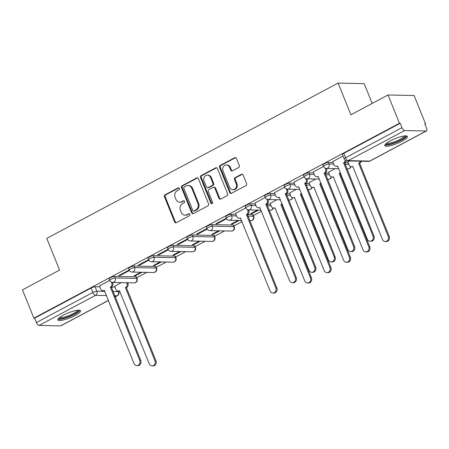 <?xml version="1.0" encoding="UTF-8"?>
<svg xmlns="http://www.w3.org/2000/svg" width="449" height="449" viewBox="0 0 449 449"><rect width="100%" height="100%" fill="white"/><g stroke="black" fill="none" stroke-linecap="round" stroke-linejoin="round"><path stroke-width="0.67" d="M179.376 188.372A1.078 0.943 -88.8 0 0 178.124 187.856L165.131 194.782A1.538 1.347 -88.8 0 0 164.469 196.83L174.61 221.929A1.538 1.347 -88.8 0 0 176.401 222.676L189.394 215.744A1.078 0.943 -88.8 0 0 188.608 213.791L186.924 214.689A4.928 4.31 -88.8 0 1 185.016 215.155A4.928 4.31 -88.8 0 1 181.205 212.315L180.363 210.222A4.928 4.31 -88.8 0 1 182.474 203.672L184.152 202.774A1.078 0.943 -88.8 0 0 183.366 200.826L181.682 201.719A4.928 4.31 -88.8 0 1 179.78 202.185A4.928 4.31 -88.8 0 1 175.969 199.345L175.121 197.251A4.928 4.31 -88.8 0 1 177.232 190.702L178.915 189.809A1.078 0.943 -88.8 0 0 179.376 188.372M178.921 187.85A1.078 0.943 -88.8 0 0 178.887 187.873L165.889 194.799A1.538 1.347 -88.8 0 0 165.232 196.842L175.374 221.946A1.538 1.347 -88.8 0 0 176.188 222.766M189.399 213.791A1.078 0.943 -88.8 0 0 189.366 213.808L186.924 214.689M184.163 200.821A1.078 0.943 -88.8 0 0 184.124 200.838L181.682 201.719M63.225 315.232A12.235 2.61 158 0 0 57.809 319.941A12.235 2.61 158 0 0 75.084 315.479A12.235 2.61 158 0 0 80.494 310.775A12.235 2.61 158 0 0 63.225 315.232M390.175 140.947A12.235 2.61 158 0 0 384.765 145.65A12.235 2.61 158 0 0 402.035 141.194A12.235 2.61 158 0 0 407.451 136.485A12.235 2.61 158 0 0 390.175 140.947M238.632 167.55A1.538 1.347 -88.8 0 0 239.295 165.501L236.449 158.458A1.538 1.347 -88.8 0 0 234.659 157.717L220.229 165.412A1.538 1.347 -88.8 0 0 219.572 167.455L229.714 192.559A1.538 1.347 -88.8 0 0 231.499 193.3L245.929 185.611A1.538 1.347 -88.8 0 0 246.591 183.562L243.15 175.054A1.538 1.347 -88.8 0 0 241.366 174.313L235.192 177.608A1.538 1.347 -88.8 0 0 234.53 179.651L236.236 183.871A4.12 3.603 -88.8 0 1 232.879 189.731A4.12 3.603 -88.8 0 1 229.692 187.356L223.013 170.833A4.12 3.603 -88.8 0 1 226.375 164.974A4.12 3.603 -88.8 0 1 229.557 167.342L230.668 170.098A1.538 1.347 -88.8 0 0 232.459 170.839L238.632 167.55M33.871 318.133L22.45 289.863L59.582 270.068L46.78 238.385L338.097 83.093L350.899 114.776L388.031 94.98L399.453 123.256L33.871 318.133L34.635 318.15L36.414 322.556L92.859 292.467A3.137 0.668 -22 0 1 96.872 291.171L104.875 291.334M198.413 178.736A1.538 1.347 -88.8 0 0 196.623 177.995L182.193 185.684A1.538 1.347 -88.8 0 0 181.531 187.733L191.672 212.837A1.538 1.347 -88.8 0 0 193.463 213.578L207.893 205.883A1.538 1.347 -88.8 0 0 208.555 203.84L198.413 178.736M201.208 175.548L215.643 167.853A1.538 1.347 -88.8 0 1 217.428 168.6L227.57 193.699A1.538 1.347 -88.8 0 1 226.913 195.747L220.734 199.042A1.538 1.347 -88.8 0 1 218.949 198.295L214.835 188.114A1.538 1.347 -88.8 0 0 213.051 187.373L208.953 189.557A1.538 1.347 -88.8 0 0 208.291 191.605L212.573 202.202A1.078 0.943 -88.8 0 1 210.862 203.116L200.551 177.596A1.538 1.347 -88.8 0 1 201.208 175.548L201.971 175.565L216.401 167.87L215.643 167.853M388.031 94.98L414.107 95.525L425.529 123.801L424.911 124.132M136.754 277.735L146.806 272.375M156.19 267.374L166.248 262.014M175.632 257.013L185.684 251.653M195.068 246.653L205.12 241.293M214.504 236.292L224.556 230.932M233.946 225.926L242.067 221.598M253.382 215.565L261.509 211.232M372.176 103.433L364.173 83.637L338.097 83.093M399.453 123.256L400.216 123.273L401.995 127.679A3.137 1.364 61.9 0 0 404.661 130.552L426.18 130.996A3.137 1.364 61.9 0 0 426.505 130.923A3.137 1.364 61.9 0 0 426.55 128.19L424.771 123.784L425.529 123.801M34.635 318.15L91.08 288.062A3.137 0.668 -22 0 1 95.093 286.765L99.813 286.866M111.509 287.107L115.017 287.18M108.546 300.415L60.924 325.8A3.137 1.364 -118.1 0 1 60.598 325.879L39.08 325.43A3.137 1.364 -118.1 0 1 36.414 322.556M129.166 270.034L118.732 275.596L119.872 275.619L119.664 275.097M140.801 272.251L133.937 275.911L135.076 275.933L134.868 275.417M148.602 259.668L138.169 265.23L139.313 265.258L139.1 264.736M160.237 261.89L153.373 265.55L154.518 265.572L154.304 265.05M168.044 249.307L157.61 254.869L158.75 254.892L158.542 254.375M179.679 251.53L172.814 255.189L173.954 255.212L173.746 254.69M187.48 238.947L177.046 244.509L178.186 244.531L177.978 244.015M199.115 241.169L192.251 244.823L193.39 244.851L193.182 244.329M206.916 228.586L196.482 234.148L197.627 234.17L197.414 233.654M218.551 230.803L211.687 234.462L212.832 234.49L212.618 233.968M226.358 218.225L215.924 223.787L217.063 223.81L216.85 223.288M237.992 220.442L231.128 224.102L232.268 224.124L232.06 223.608M245.794 207.865L235.512 213.427M257.429 210.081L250.564 213.741L251.704 213.763L251.496 213.247M265.23 197.498L254.948 203.066M276.865 199.721L270.158 203.38M284.672 187.138L274.39 192.705M296.306 189.36L289.594 193.019M304.108 176.777L293.826 182.345M315.742 178.999L309.03 182.659M323.544 166.416L313.262 171.978M335.179 168.633L328.472 172.298M342.985 156.056L332.703 161.618M349.53 160.983L347.908 161.937M328.342 162.426L328.977 163.986A3.137 0.668 -22 0 0 325.576 164.979A3.137 0.668 -22 0 0 323.577 166.489L322.943 164.929A3.137 0.668 158 0 1 324.941 163.419A3.137 0.668 158 0 1 328.342 162.426L333.068 162.521M344.765 162.768L348.272 162.841M308.906 172.786L309.541 174.352A3.137 0.668 -22 0 0 306.139 175.346A3.137 0.668 -22 0 0 304.136 176.855L303.507 175.29A3.137 0.668 158 0 1 305.505 173.78A3.137 0.668 158 0 1 308.906 172.786L313.632 172.887M325.329 173.129L328.836 173.202M289.47 183.147L290.099 184.713A3.137 0.668 -22 0 0 286.698 185.706A3.137 0.668 -22 0 0 284.7 187.216L284.071 185.65A3.137 0.668 158 0 1 286.069 184.141A3.137 0.668 158 0 1 289.47 183.147L294.19 183.248M305.892 183.489L309.395 183.562M270.029 193.508L270.663 195.074A3.137 0.668 -22 0 0 267.262 196.067A3.137 0.668 -22 0 0 265.264 197.577L264.629 196.017A3.137 0.668 158 0 1 266.627 194.501A3.137 0.668 158 0 1 270.029 193.508L274.754 193.609M286.451 193.85L289.959 193.923M250.593 203.874L251.227 205.434A3.137 0.668 -22 0 0 247.826 206.428A3.137 0.668 -22 0 0 245.822 207.938L245.193 206.377A3.137 0.668 158 0 1 247.191 204.867A3.137 0.668 158 0 1 250.593 203.874L255.318 203.969M267.015 204.216L270.523 204.289M231.156 214.235L231.785 215.795A3.137 0.668 -22 0 0 228.384 216.788A3.137 0.668 -22 0 0 226.386 218.298L225.757 216.738A3.137 0.668 158 0 1 227.755 215.228A3.137 0.668 158 0 1 231.156 214.235L235.877 214.33M247.579 214.577L252.669 214.684L253.303 216.244A3.137 0.668 -22 0 1 253.719 216.396L253.084 214.835A3.137 0.668 158 0 0 252.669 214.684M211.72 224.595L212.349 226.156A3.137 0.668 -22 0 0 208.948 227.149A3.137 0.668 -22 0 0 206.95 228.659L206.316 227.099A3.137 0.668 158 0 1 208.314 225.589A3.137 0.668 158 0 1 211.72 224.595L233.233 225.044L233.862 226.605A3.137 0.668 -22 0 1 234.283 226.762L233.648 225.196A3.137 0.668 158 0 0 233.233 225.044M192.279 234.956L192.913 236.522A3.137 0.668 -22 0 0 189.512 237.515A3.137 0.668 -22 0 0 187.514 239.025L186.879 237.459A3.137 0.668 158 0 1 188.877 235.95A3.137 0.668 158 0 1 192.279 234.956L213.797 235.405L214.426 236.965A3.137 0.668 -22 0 1 214.841 237.123L214.212 235.557A3.137 0.668 158 0 0 213.797 235.405M172.843 245.317L173.471 246.883A3.137 0.668 -22 0 0 170.07 247.876A3.137 0.668 -22 0 0 168.072 249.386L167.443 247.82A3.137 0.668 158 0 1 169.441 246.31A3.137 0.668 158 0 1 172.843 245.317L194.355 245.766L194.989 247.332A3.137 0.668 -22 0 1 195.405 247.483L194.771 245.917A3.137 0.668 158 0 0 194.355 245.766M153.406 255.677L154.035 257.243A3.137 0.668 -22 0 0 150.634 258.237A3.137 0.668 -22 0 0 148.636 259.747L148.002 258.186A3.137 0.668 158 0 1 150 256.671A3.137 0.668 158 0 1 153.406 255.677L174.919 256.126L175.548 257.692A3.137 0.668 -22 0 1 175.969 257.844L175.334 256.284A3.137 0.668 158 0 0 174.919 256.126M133.965 266.044L134.599 267.604A3.137 0.668 -22 0 0 131.198 268.597A3.137 0.668 -22 0 0 129.2 270.107L128.566 268.547A3.137 0.668 158 0 1 130.564 267.037A3.137 0.668 158 0 1 133.965 266.044L155.483 266.493L156.112 268.053A3.137 0.668 -22 0 1 156.527 268.205L155.898 266.644A3.137 0.668 158 0 0 155.483 266.493M114.529 276.404L115.157 277.965A3.137 0.668 -22 0 0 111.756 278.958A3.137 0.668 -22 0 0 109.758 280.468L109.129 278.908A3.137 0.668 158 0 1 111.128 277.398A3.137 0.668 158 0 1 114.529 276.404L136.041 276.853L136.676 278.414A3.137 0.668 -22 0 1 137.091 278.565L136.457 277.005A3.137 0.668 158 0 0 136.041 276.853M109.73 280.395L99.448 285.957M121.365 282.612L114.652 286.277M135.076 275.933L141.94 272.274M154.518 265.572L161.382 261.913M173.954 255.212L180.818 251.552M193.39 244.851L200.254 241.192M212.832 234.49L219.696 230.831M232.268 224.124L239.132 220.465M251.704 213.763L258.568 210.104M400.216 123.273L343.771 153.362A3.137 0.668 158 0 0 342.385 154.568L344.164 158.974A3.137 0.668 -22 0 1 345.55 157.767L401.995 127.679M119.872 275.619L129.407 270.534M139.313 265.258L148.849 260.173M158.75 254.892L168.285 249.812M178.186 244.531L187.721 239.452M197.627 234.17L207.157 229.085M217.063 223.81L226.599 218.725M179.78 202.185L180.537 202.202A4.928 4.31 -88.8 0 0 182.446 201.736M185.016 215.155L185.779 215.166A4.928 4.31 -88.8 0 0 187.682 214.706M197.599 177.922A1.538 1.347 -88.8 0 0 197.386 178.012L182.951 185.701A1.538 1.347 -88.8 0 0 182.294 187.749L192.436 212.854A1.538 1.347 -88.8 0 0 193.25 213.668M184.326 186.924A1.078 0.943 -88.8 0 0 183.866 188.356L192.767 210.39A1.078 0.943 -88.8 0 0 194.019 210.907L195.792 209.964A4.928 4.31 -88.8 0 0 197.902 203.414L191.818 188.356A4.928 4.31 -88.8 0 0 188.008 185.516A4.928 4.31 -88.8 0 0 186.099 185.976L184.326 186.924M193.603 211.008L194.361 211.024A1.078 0.943 -88.8 0 0 194.776 210.923L194.019 210.907M188.008 185.516L188.765 185.532A4.928 4.31 -88.8 0 1 192.576 188.367L198.66 203.431A4.928 4.31 -88.8 0 1 196.55 209.98L194.776 210.923M213.645 187.227L214.403 187.244A1.538 1.347 -88.8 0 1 215.599 188.131L219.707 198.312A1.538 1.347 -88.8 0 0 220.521 199.132M201.971 175.565A1.538 1.347 -88.8 0 0 201.309 177.613L211.625 203.133A1.078 0.943 -88.8 0 0 212.08 203.655M210.57 177.551A4.12 3.603 -88.8 0 0 207.382 175.177A4.12 3.603 -88.8 0 0 204.026 181.042L206.377 186.863A1.538 1.347 -88.8 0 0 208.162 187.603L212.259 185.42A1.538 1.347 -88.8 0 0 212.921 183.377L210.57 177.551L211.327 177.568A4.12 3.603 -88.8 0 0 208.14 175.194L207.382 175.177M207.567 187.749L208.33 187.766A1.538 1.347 -88.8 0 0 208.925 187.62L208.162 187.603M211.327 177.568L213.679 183.388A1.538 1.347 -88.8 0 1 213.022 185.437L208.925 187.62M226.375 164.974L227.132 164.985A4.12 3.603 -88.8 0 1 230.32 167.359L231.431 170.115A1.538 1.347 -88.8 0 0 232.245 170.934M232.879 189.731L233.637 189.747A4.12 3.603 -88.8 0 0 236.993 183.888L236.236 183.871M242.342 174.24A1.538 1.347 -88.8 0 0 242.129 174.33L235.95 177.619A1.538 1.347 -88.8 0 0 235.293 179.667L236.993 183.888M235.635 157.644A1.538 1.347 -88.8 0 0 235.422 157.734L220.987 165.428A1.538 1.347 -88.8 0 0 220.33 167.471L230.472 192.576A1.538 1.347 -88.8 0 0 231.286 193.39M127.684 282.747L127.92 283.336A3.137 2.745 91.2 0 1 126.579 287.506L125.591 287.483A3.137 2.745 -88.8 0 0 126.932 283.313L126.697 282.724M114.624 286.204L115.842 289.223A3.137 2.745 -88.8 0 0 118.272 291.031A3.137 2.745 -88.8 0 0 119.485 290.739L149.231 363.808A3.609 3.154 -88.8 0 0 152.026 365.884A3.609 3.154 -88.8 0 0 154.967 360.755L125.4 287.584M126.388 287.601L155.955 360.772A3.609 3.154 91.2 0 1 153.014 365.907L152.026 365.884M119.816 290.997A3.137 2.745 91.2 0 1 119.26 291.053L118.272 291.031M99.42 285.89L100.638 288.909A3.137 2.745 -88.8 0 0 103.068 290.716A3.137 2.745 -88.8 0 0 104.28 290.419L134.026 363.494A3.609 3.154 -88.8 0 0 136.822 365.57A3.609 3.154 -88.8 0 0 139.762 360.435L110.387 287.164A3.137 2.745 -88.8 0 0 111.728 282.993L112.716 283.016A3.137 2.745 91.2 0 1 111.374 287.186L140.75 360.457A3.609 3.154 91.2 0 1 137.809 365.593L136.822 365.57M112.48 282.427L112.716 283.016M104.611 290.683A3.137 2.745 91.2 0 1 104.056 290.733L103.068 290.716M111.391 282.157L111.728 282.993M110.196 287.265L111.184 287.287M78.468 310.18A10.585 2.256 -22 0 1 78.541 310.394A10.585 2.256 -22 0 1 69.051 316.506A10.585 2.256 -22 0 1 58.853 318.105M57.921 319.194A12.157 2.593 158 0 0 69.662 316.624A12.157 2.593 158 0 0 79.894 310.315M59.616 317.477A9.805 2.093 158 0 0 69.191 315.451A9.805 2.093 158 0 0 77.486 310.259M405.425 135.89A10.585 2.256 -22 0 1 405.498 136.103A10.585 2.256 -22 0 1 396.007 142.221A10.585 2.256 -22 0 1 385.809 143.815M384.877 144.909A12.157 2.593 158 0 0 396.619 142.339A12.157 2.593 158 0 0 406.85 136.03M386.572 143.186A9.805 2.093 158 0 0 396.141 141.16A9.805 2.093 158 0 0 404.437 135.968M282.382 204.424A3.137 2.745 91.2 0 1 282.079 204.609L281.091 204.592A3.137 2.745 -88.8 0 0 282.084 203.694M270.13 203.313L271.348 206.332A3.137 2.745 -88.8 0 0 273.772 208.14A3.137 2.745 -88.8 0 0 274.984 207.842L304.736 280.917A3.609 3.154 -88.8 0 0 307.526 282.993A3.609 3.154 -88.8 0 0 310.467 277.858L280.906 204.688M281.893 204.71L311.454 277.88A3.609 3.154 91.2 0 1 308.514 283.016L307.526 282.993M275.321 208.106A3.137 2.745 91.2 0 1 274.76 208.162L273.772 208.14M301.818 194.063A3.137 2.745 91.2 0 1 301.52 194.249L300.533 194.226A3.137 2.745 -88.8 0 0 301.526 193.334M289.566 192.952L290.784 195.972A3.137 2.745 -88.8 0 0 293.214 197.779A3.137 2.745 -88.8 0 0 294.426 197.481L324.172 270.551A3.609 3.154 -88.8 0 0 326.967 272.633A3.609 3.154 -88.8 0 0 329.908 267.497L300.342 194.327M301.33 194.35L330.896 267.52A3.609 3.154 91.2 0 1 327.955 272.655L326.967 272.633M294.757 197.745A3.137 2.745 91.2 0 1 294.202 197.796L293.214 197.779M321.254 183.703A3.137 2.745 91.2 0 1 320.956 183.888L319.969 183.866A3.137 2.745 -88.8 0 0 320.962 182.973M309.002 182.591L310.22 185.605A3.137 2.745 -88.8 0 0 312.65 187.418A3.137 2.745 -88.8 0 0 313.862 187.121L343.614 260.19A3.609 3.154 -88.8 0 0 346.404 262.272A3.609 3.154 -88.8 0 0 349.344 257.137L319.783 183.967M320.771 183.989L350.332 257.159A3.609 3.154 91.2 0 1 347.391 262.289L346.404 262.272M314.193 187.385A3.137 2.745 91.2 0 1 313.638 187.435L312.65 187.418M340.696 173.342A3.137 2.745 91.2 0 1 340.393 173.527L339.405 173.505A3.137 2.745 -88.8 0 0 340.398 172.612M328.444 172.231L329.661 175.245A3.137 2.745 -88.8 0 0 332.086 177.052A3.137 2.745 -88.8 0 0 333.298 176.76L363.05 249.829A3.609 3.154 -88.8 0 0 365.84 251.911A3.609 3.154 -88.8 0 0 368.781 246.776L339.219 173.606M340.207 173.623L369.768 246.793A3.609 3.154 91.2 0 1 366.827 251.928L365.84 251.911M333.635 177.024A3.137 2.745 91.2 0 1 333.074 177.074L332.086 177.052M361.305 161.23A3.137 2.745 91.2 0 1 359.834 163.167L358.846 163.144A3.137 2.745 -88.8 0 0 360.317 161.208M347.88 161.864L349.098 164.884A3.137 2.745 -88.8 0 0 351.522 166.691A3.137 2.745 -88.8 0 0 352.74 166.399L382.486 239.469A3.609 3.154 -88.8 0 0 385.276 241.545A3.609 3.154 -88.8 0 0 388.217 236.415L358.656 163.245M359.643 163.262L389.21 236.432A3.609 3.154 91.2 0 1 386.269 241.568L385.276 241.545M353.071 166.658A3.137 2.745 91.2 0 1 352.516 166.714L351.522 166.691M235.484 213.359L236.702 216.379A3.137 2.745 -88.8 0 0 239.132 218.186A3.137 2.745 -88.8 0 0 240.344 217.888L270.096 290.958A3.609 3.154 -88.8 0 0 272.885 293.04A3.609 3.154 -88.8 0 0 275.826 287.904L246.45 214.633A3.137 2.745 -88.8 0 0 247.792 210.463L248.78 210.486A3.137 2.745 91.2 0 1 247.438 214.656L276.814 287.927A3.609 3.154 91.2 0 1 273.873 293.057L272.885 293.04M248.544 209.896L248.78 210.486M240.675 218.152A3.137 2.745 91.2 0 1 240.12 218.203L239.132 218.186M247.455 209.627L247.792 210.463M246.265 214.734L247.253 214.757M254.92 202.999L256.143 206.012A3.137 2.745 -88.8 0 0 258.568 207.82A3.137 2.745 -88.8 0 0 259.78 207.528L289.532 280.597A3.609 3.154 -88.8 0 0 292.321 282.679A3.609 3.154 -88.8 0 0 295.262 277.544L265.887 204.273A3.137 2.745 -88.8 0 0 267.234 200.102L268.221 200.125A3.137 2.745 91.2 0 1 266.874 204.295L296.25 277.561A3.609 3.154 91.2 0 1 293.309 282.696L292.321 282.679M267.98 199.53L268.221 200.125M260.117 207.792A3.137 2.745 91.2 0 1 259.556 207.842L258.568 207.82M266.891 199.266L267.234 200.102M265.701 204.374L266.689 204.39M274.361 192.632L275.579 195.652A3.137 2.745 -88.8 0 0 278.004 197.459A3.137 2.745 -88.8 0 0 279.222 197.167L308.968 270.236A3.609 3.154 -88.8 0 0 311.758 272.313A3.609 3.154 -88.8 0 0 314.698 267.183L285.323 193.912A3.137 2.745 -88.8 0 0 286.67 189.742L287.657 189.764A3.137 2.745 91.2 0 1 286.316 193.934L315.692 267.2A3.609 3.154 91.2 0 1 312.751 272.335L311.758 272.313M287.422 189.169L287.657 189.764M279.553 197.425A3.137 2.745 91.2 0 1 278.997 197.481L278.004 197.459M286.333 188.906L286.67 189.742M285.137 194.013L286.125 194.03M293.798 182.272L295.015 185.291A3.137 2.745 -88.8 0 0 297.446 187.098A3.137 2.745 -88.8 0 0 298.658 186.806L328.41 259.876A3.609 3.154 -88.8 0 0 331.199 261.952A3.609 3.154 -88.8 0 0 334.14 256.817L304.764 183.551A3.137 2.745 -88.8 0 0 306.106 179.381L307.094 179.398A3.137 2.745 91.2 0 1 305.752 183.568L335.128 256.839A3.609 3.154 91.2 0 1 332.187 261.975L331.199 261.952M306.858 178.809L307.094 179.398M298.989 187.065A3.137 2.745 91.2 0 1 298.433 187.121L297.446 187.098M305.769 178.545L306.106 179.381M304.579 183.647L305.567 183.669M313.234 171.911L314.457 174.93A3.137 2.745 -88.8 0 0 316.882 176.738A3.137 2.745 -88.8 0 0 318.094 176.44L347.846 249.515A3.609 3.154 -88.8 0 0 350.635 251.592A3.609 3.154 -88.8 0 0 353.576 246.456L324.2 173.191A3.137 2.745 -88.8 0 0 325.547 169.02L326.535 169.037A3.137 2.745 91.2 0 1 325.188 173.207L354.564 246.479A3.609 3.154 91.2 0 1 351.623 251.614L350.635 251.592M326.294 168.448L326.535 169.037M318.431 176.704A3.137 2.745 91.2 0 1 317.87 176.76L316.882 176.738M325.205 168.184L325.547 169.02M324.015 173.286L325.003 173.308M332.675 161.55L333.893 164.57A3.137 2.745 -88.8 0 0 336.318 166.377A3.137 2.745 -88.8 0 0 337.536 166.079L367.282 239.149A3.609 3.154 -88.8 0 0 370.071 241.231A3.609 3.154 -88.8 0 0 373.012 236.095L343.637 162.824A3.137 2.745 -88.8 0 0 345.219 160.327M346.134 160.793A3.137 2.745 91.2 0 1 344.63 162.847L374.006 236.118A3.609 3.154 91.2 0 1 371.059 241.253L370.071 241.231M337.867 166.343A3.137 2.745 91.2 0 1 337.306 166.394L336.318 166.377M343.451 162.925L344.439 162.948M178.887 187.873L178.124 187.856M189.366 213.808L188.608 213.791M184.124 200.838L183.366 200.826M404.661 130.552L348.216 160.641L369.735 161.084L426.18 130.996M95.093 286.765L96.872 291.171A3.137 2.745 -88.8 0 1 95.525 295.341L39.08 325.43M112.89 291.502L118.384 291.62A3.137 0.668 -22 0 1 118.8 291.771L118.502 291.036M118.143 291.025L118.384 291.62A3.137 2.745 -88.8 0 1 117.043 295.79L114.602 295.739M106.587 295.571L95.525 295.341A3.137 1.364 -118.1 0 1 92.859 292.467L91.08 288.062M60.598 325.879L108.512 300.336M115.051 296.851L117.043 295.79A3.137 1.364 61.9 0 0 117.369 295.711A3.137 3.137 0 0 0 118.8 291.771M323.577 166.489A3.137 3.137 0 0 0 326.417 168.454A3.137 2.745 91.2 0 0 327.63 168.156A3.137 2.745 91.2 0 0 328.977 163.986L333.697 164.087M344.995 164.323L348.901 164.401M304.136 176.855A3.137 3.137 0 0 0 306.981 178.814A3.137 2.745 91.2 0 0 308.194 178.522A3.137 2.745 91.2 0 0 309.541 174.352L314.261 174.448M325.559 174.683L329.465 174.768M284.7 187.216A3.137 3.137 0 0 0 287.545 189.175A3.137 2.745 91.2 0 0 288.758 188.883A3.137 2.745 91.2 0 0 290.099 184.713L294.825 184.808M306.123 185.044L310.029 185.128M265.264 197.577A3.137 3.137 0 0 0 268.104 199.536A3.137 2.745 91.2 0 0 269.321 199.244A3.137 2.745 91.2 0 0 270.663 195.074L275.383 195.169M286.681 195.405L290.593 195.489M245.822 207.938A3.137 3.137 0 0 0 248.667 209.902A3.137 2.745 91.2 0 0 249.88 209.604A3.137 2.745 91.2 0 0 251.227 205.434L255.947 205.535M267.245 205.771L271.151 205.85M226.386 218.298A3.137 3.137 0 0 0 229.231 220.263A3.137 2.745 91.2 0 0 230.444 219.965A3.137 2.745 91.2 0 0 231.785 215.795L236.511 215.896M247.809 216.132L253.303 216.244A3.137 2.745 91.2 0 1 251.956 220.414A3.137 2.745 -88.8 0 1 250.744 220.712A3.137 3.137 0 0 0 253.719 216.396M206.95 228.659A3.137 3.137 0 0 0 209.79 230.623A3.137 2.745 91.2 0 0 211.008 230.326A3.137 2.745 91.2 0 0 212.349 226.156L233.862 226.605A3.137 2.745 91.2 0 1 232.52 230.775A3.137 2.745 -88.8 0 1 231.308 231.072A3.137 3.137 0 0 0 234.283 226.762M187.514 239.025A3.137 3.137 0 0 0 190.354 240.984A3.137 2.745 91.2 0 0 191.566 240.692A3.137 2.745 91.2 0 0 192.913 236.522L214.426 236.965A3.137 2.745 91.2 0 1 213.084 241.135A3.137 2.745 -88.8 0 1 211.866 241.433A3.137 3.137 0 0 0 214.841 237.123M168.072 249.386A3.137 3.137 0 0 0 170.917 251.345A3.137 2.745 91.2 0 0 172.13 251.053A3.137 2.745 91.2 0 0 173.471 246.883L194.989 247.332A3.137 2.745 91.2 0 1 193.642 251.502A3.137 2.745 -88.8 0 1 192.43 251.794A3.137 3.137 0 0 0 195.405 247.483M148.636 259.747A3.137 3.137 0 0 0 151.476 261.705A3.137 2.745 91.2 0 0 152.694 261.413A3.137 2.745 91.2 0 0 154.035 257.243L175.548 257.692A3.137 2.745 91.2 0 1 174.206 261.862A3.137 2.745 -88.8 0 1 172.994 262.154A3.137 3.137 0 0 0 175.969 257.844M129.2 270.107A3.137 3.137 0 0 0 132.04 272.072A3.137 2.745 91.2 0 0 133.252 271.774A3.137 2.745 91.2 0 0 134.599 267.604L156.112 268.053A3.137 2.745 91.2 0 1 154.77 272.223A3.137 2.745 -88.8 0 1 153.552 272.515A3.137 3.137 0 0 0 156.527 268.205M109.758 280.468A3.137 3.137 0 0 0 112.604 282.432A3.137 2.745 91.2 0 0 113.816 282.135A3.137 2.745 91.2 0 0 115.157 277.965L136.676 278.414A3.137 2.745 91.2 0 1 135.329 282.584A3.137 2.745 -88.8 0 1 134.116 282.881A3.137 3.137 0 0 0 137.091 278.565M272.908 207.96A3.137 2.745 91.2 0 1 271.398 210.053A3.137 2.745 -88.8 0 1 270.18 210.345A3.137 3.137 0 0 0 273.261 208.072M292.344 197.599A3.137 2.745 91.2 0 1 290.834 199.693A3.137 2.745 -88.8 0 1 289.622 199.985A3.137 3.137 0 0 0 292.703 197.712M311.786 187.239A3.137 2.745 91.2 0 1 310.27 189.332A3.137 2.745 -88.8 0 1 309.058 189.624A3.137 3.137 0 0 0 312.139 187.351M331.222 176.872A3.137 2.745 91.2 0 1 329.712 178.966A3.137 2.745 -88.8 0 1 328.494 179.263A3.137 3.137 0 0 0 331.575 176.99M350.658 166.512A3.137 2.745 91.2 0 1 349.148 168.605A3.137 2.745 -88.8 0 1 347.936 168.903A3.137 3.137 0 0 0 351.017 166.63M343.771 153.362L345.55 157.767A3.137 1.364 -118.1 0 0 348.216 160.641A3.137 2.745 91.2 0 1 347.004 160.933L368.522 161.382A3.137 3.137 0 0 0 370.06 161.011L426.505 130.923M370.06 161.011A3.137 1.364 61.9 0 1 369.735 161.084A3.137 2.745 91.2 0 1 368.522 161.382M175.374 221.946L174.61 221.929M165.232 196.842L164.469 196.83M165.889 194.799L165.131 194.782M192.436 212.854L191.672 212.837M182.294 187.749L181.531 187.733M182.951 185.701L182.193 185.684M197.386 178.012L196.623 177.995M196.55 209.98L195.792 209.964M198.66 203.431L197.902 203.414M192.576 188.367L191.818 188.356M219.707 198.312L218.949 198.295M215.599 188.131L214.835 188.114M211.625 203.133L210.862 203.116M201.309 177.613L200.551 177.596M213.022 185.437L212.259 185.42M213.679 183.388L212.921 183.377M231.431 170.115L230.668 170.098M230.32 167.359L229.557 167.342M235.293 179.667L234.53 179.651M235.95 177.619L235.192 177.608M242.129 174.33L241.366 174.313M230.472 192.576L229.714 192.559M220.33 167.471L219.572 167.455M220.987 165.428L220.229 165.412M235.422 157.734L234.659 157.717M126.579 287.506L125.591 287.483M127.92 283.336L126.932 283.313M155.955 360.772L154.967 360.755M110.387 287.164L111.374 287.186M139.762 360.435L140.75 360.457M282.079 204.609L281.091 204.592M311.454 277.88L310.467 277.858M301.52 194.249L300.533 194.226M330.896 267.52L329.908 267.497M320.956 183.888L319.969 183.866M350.332 257.159L349.344 257.137M340.393 173.527L339.405 173.505M369.768 246.793L368.781 246.776M359.834 163.167L358.846 163.144M389.21 236.432L388.217 236.415M246.45 214.633L247.438 214.656M275.826 287.904L276.814 287.927M265.887 204.273L266.874 204.295M295.262 277.544L296.25 277.561M285.323 193.912L286.316 193.934M314.698 267.183L315.692 267.2M304.764 183.551L305.752 183.568M334.14 256.817L335.128 256.839M324.2 173.191L325.188 173.207M353.576 246.456L354.564 246.479M343.637 162.824L344.63 162.847M373.012 236.095L374.006 236.118M134.116 282.881L112.604 282.432M153.552 272.515L132.04 272.072M172.994 262.154L151.476 261.705M192.43 251.794L170.917 251.345M211.866 241.433L190.354 240.984M231.308 231.072L209.79 230.623M250.744 220.712L249.65 220.689M241.635 220.521L229.231 220.263M270.18 210.345L269.086 210.323M261.071 210.16L248.667 209.902M289.622 199.985L288.522 199.962M280.507 199.794L268.104 199.536M309.058 189.624L307.963 189.601M299.949 189.433L287.545 189.175M328.494 179.263L327.4 179.241M319.385 179.072L306.981 178.814M347.936 168.903L346.836 168.88M338.821 168.712L326.417 168.454M344.164 158.974A3.137 3.137 0 0 0 347.004 160.933M115.084 296.935L117.369 295.711"/></g></svg>
